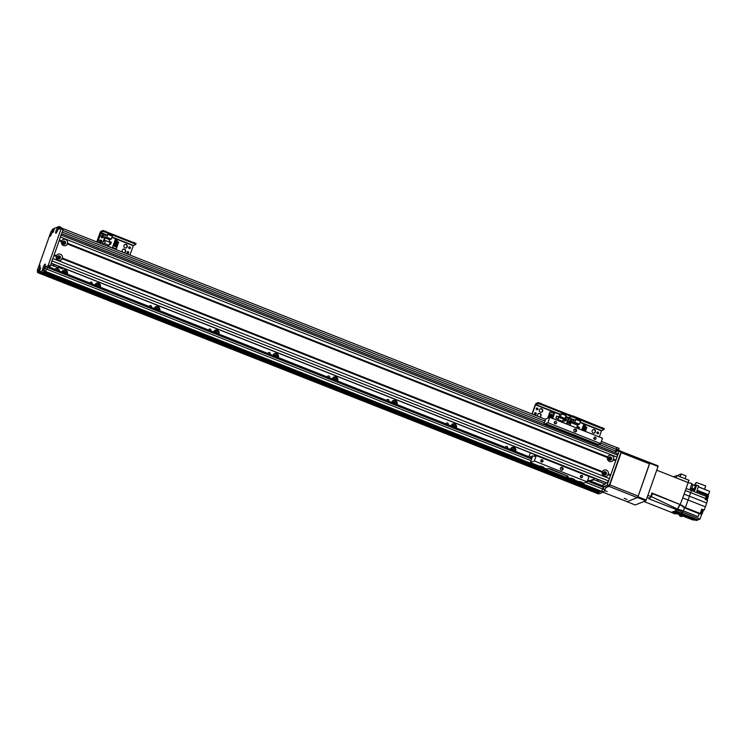 <?xml version="1.0" encoding="UTF-8"?>
<svg xmlns="http://www.w3.org/2000/svg" width="747" height="747" viewBox="0 0 747 747"><rect width="100%" height="100%" fill="white"/><g stroke="black" fill="none" stroke-linecap="round" stroke-linejoin="round"><path stroke-width="1.12" d="M66.623 273.86A2.895 2.783 68.4 0 0 63.252 270.311M65.456 273.393A1.625 1.569 68.4 0 0 62.552 272.244M61.992 272.029A2.895 2.783 -111.6 0 1 66.744 270.872A2.895 2.783 -111.6 0 1 67.249 274.102M64.223 272.907A1.625 1.569 68.4 0 0 62.785 271.945M56.987 270.05A1.177 1.13 -111.6 0 1 58.994 269.48A1.177 1.13 -111.6 0 1 59.06 270.872M99.594 286.895A2.895 2.783 68.4 0 0 96.223 283.346M98.427 286.437A1.625 1.569 68.4 0 0 95.523 285.289M94.962 285.065A2.895 2.783 -111.6 0 1 99.715 283.916A2.895 2.783 -111.6 0 1 100.219 287.147M97.194 285.952A1.625 1.569 68.4 0 0 95.756 284.981M158.943 310.369A2.895 2.783 68.4 0 0 155.563 306.821M157.776 309.902A1.625 1.569 68.4 0 0 154.872 308.754M154.312 308.539A2.895 2.783 -111.6 0 1 159.064 307.381A2.895 2.783 -111.6 0 1 159.569 310.612M156.543 309.417A1.625 1.569 68.4 0 0 155.105 308.455M218.292 333.834A2.895 2.783 68.4 0 0 214.912 330.286M217.125 333.377A1.625 1.569 68.4 0 0 214.212 332.219M213.661 332.004A2.895 2.783 -111.6 0 1 218.413 330.856A2.895 2.783 -111.6 0 1 218.918 334.077M215.892 332.882A1.625 1.569 68.4 0 0 214.454 331.92M277.641 357.299A2.895 2.783 68.4 0 0 274.261 353.751M276.465 356.842A1.625 1.569 68.4 0 0 273.561 355.693M273.01 355.469A2.895 2.783 -111.6 0 1 277.763 354.321A2.895 2.783 -111.6 0 1 278.257 357.552M275.241 356.356A1.625 1.569 68.4 0 0 273.804 355.385M336.981 380.774A2.895 2.783 68.4 0 0 333.61 377.226M335.814 380.307A1.625 1.569 68.4 0 0 332.91 379.159M332.359 378.944A2.895 2.783 -111.6 0 1 337.112 377.786A2.895 2.783 -111.6 0 1 337.607 381.017M334.581 379.821A1.625 1.569 68.4 0 0 333.153 378.86M396.33 404.239A2.895 2.783 68.4 0 0 392.959 400.691M395.163 403.782A1.625 1.569 68.4 0 0 392.259 402.633M391.708 402.409A2.895 2.783 -111.6 0 1 396.461 401.26A2.895 2.783 -111.6 0 1 396.956 404.491M393.93 403.296A1.625 1.569 68.4 0 0 392.502 402.325M455.679 427.704A2.895 2.783 68.4 0 0 452.308 424.165M454.512 427.247A1.625 1.569 68.4 0 0 451.608 426.098M451.057 425.883A2.895 2.783 -111.6 0 1 455.801 424.726A2.895 2.783 -111.6 0 1 456.305 427.956M453.28 426.761A1.625 1.569 68.4 0 0 451.851 425.799M515.028 451.179A2.895 2.783 68.4 0 0 511.658 447.63M513.861 450.712A1.625 1.569 68.4 0 0 510.957 449.563M510.406 449.349A2.895 2.783 -111.6 0 1 515.15 448.191A2.895 2.783 -111.6 0 1 515.654 451.421M512.629 450.226A1.625 1.569 68.4 0 0 511.2 449.264M615.211 452.635L616.882 447.64M600.588 491.638L601.512 491.283L602.773 489.052L603.529 486.176L587.786 479.976M44.045 271.563L600.597 491.647L44.045 271.563L44.96 271.198L601.512 491.283M43.447 271.628L42.953 272.001L599.496 492.086L600.093 491.451M49.853 266.66L50.273 265.913L48.294 265.129L47.873 265.876L49.853 266.66L47.761 267.491L45.632 270.937L41.085 272.739L597.619 492.824L599.001 491.881M596.844 492.852L40.394 272.468L38.097 272.356L596.844 492.852M39.292 271.208L38.461 270.881L38.965 269.452A3.296 0.663 111.6 0 1 37.658 271.404A3.296 0.663 111.6 0 1 37.425 271.348A101.349 20.374 -68.4 0 0 37.555 272.571L598.608 494M41.057 272.73L42.346 272.067M89.957 283.085A1.177 1.13 -111.6 0 1 91.965 282.515A1.177 1.13 -111.6 0 1 92.03 283.907M149.307 306.559A1.177 1.13 -111.6 0 1 151.314 305.99A1.177 1.13 -111.6 0 1 151.38 307.381M208.656 330.025A1.177 1.13 -111.6 0 1 210.663 329.455A1.177 1.13 -111.6 0 1 210.729 330.846M268.005 353.49A1.177 1.13 -111.6 0 1 270.012 352.929A1.177 1.13 -111.6 0 1 270.078 354.311M327.354 376.964A1.177 1.13 -111.6 0 1 329.362 376.395A1.177 1.13 -111.6 0 1 329.427 377.786M386.703 400.429A1.177 1.13 -111.6 0 1 388.711 399.86A1.177 1.13 -111.6 0 1 388.776 401.251M446.052 423.904A1.177 1.13 -111.6 0 1 448.06 423.334A1.177 1.13 -111.6 0 1 448.125 424.716M505.402 447.369A1.177 1.13 -111.6 0 1 507.409 446.799A1.177 1.13 -111.6 0 1 507.474 448.191M576.684 427.984L577.833 423.951L571.287 421.383M569.868 425.295L570.82 422.419L568.607 423.288L568.99 422.214L571.24 421.336L570.082 425.379M570.334 423.969L568.607 423.288M541.547 412.195A1.811 1.746 68.4 0 0 540.221 408.842M540.436 412.139A1.811 1.746 -111.6 0 1 540.361 408.777A1.811 1.746 -111.6 0 1 542.649 409.814A1.811 1.746 -111.6 0 1 540.436 412.139M539.894 416.891A1.811 1.746 68.4 0 0 538.559 413.539M538.251 416.509A1.811 1.746 -111.6 0 1 538.708 413.474A1.811 1.746 -111.6 0 1 540.996 414.51A1.811 1.746 -111.6 0 1 539.381 416.957M537.252 409.767A0.887 0.859 68.4 0 0 536.607 408.133M537.364 408.067A0.887 0.859 -111.6 0 1 537.401 409.72A0.887 0.859 -111.6 0 1 536.271 409.207A0.887 0.859 -111.6 0 1 537.364 408.067M564.947 420.72A0.887 0.859 68.4 0 0 564.302 419.086M564.05 419.338A0.887 0.859 -111.6 0 1 565.628 419.851A0.887 0.859 -111.6 0 1 564.592 420.71M535.59 414.464A0.887 0.859 68.4 0 0 534.945 412.839M535.711 412.764A0.887 0.859 -111.6 0 1 535.748 414.417A0.887 0.859 -111.6 0 1 534.619 413.913A0.887 0.859 -111.6 0 1 535.711 412.764M571.203 415.621L538.232 402.586L536.047 403.455L535.207 404.939L532.004 414.034M569.774 414.622L569.391 415.696L570.829 416.705L573.351 417.265L573.733 416.191L571.259 415.612M569.391 415.696L540.38 404.23L540.763 403.156M532.228 414.127L535.664 404.529L537.859 403.66L540.38 404.23M574.294 420.169L568.467 417.862L568.299 418.339L570.829 416.705L568.635 417.573L565.768 416.434M565.077 418.404A1.27 1.223 -111.6 0 1 565.712 420.832A1.27 1.223 -111.6 0 1 564.368 418.75M565.46 420.906A1.27 1.223 68.4 0 0 564.788 418.581M566.375 423.913L568.327 418.357L565.488 417.228M552.687 418.507L554.806 412.484L553.667 412.97M554.806 412.484L559.792 414.454L557.673 420.468M561.483 413.782L560.465 416.667L565.049 418.479L566.067 415.593L561.483 413.782L559.792 414.454M556.636 416.042L555.88 418.189L557.99 419.02L558.747 416.873L556.636 416.042M552.285 417.47L552.519 416.807M552.883 415.762L553.116 415.108M553.723 413.39L551.118 412.363M552.322 418.357L552.593 417.592L548.503 415.976L548.102 417.003L549.306 417.517M553.443 415.192L554.031 413.511L549.941 411.896L549.297 413.595L553.443 415.192L549.353 413.577L549.941 411.896M552.845 416.891L553.2 415.883L549.11 414.268L548.7 415.304L552.845 416.891L548.756 415.276L549.11 414.268M550.52 414.071L550.287 414.734M549.913 415.78L549.68 416.443M549.783 416.481L550.016 415.818M550.38 414.772L550.614 414.118M547.906 417.685L548.391 417.872M548.102 417.003L549.4 417.48M548.149 416.985L548.503 415.976M557.71 420.486L558.831 417.321L560.465 416.667M557.916 420.57L559.288 420.029L558.952 420.981M565.049 418.479L563.406 419.132L562.631 421.345M563.537 422.793L563.873 421.84L559.288 420.029M558.831 417.321L563.406 419.132M556.599 416.163L555.973 418.143L557.953 418.927L558.747 416.873M558.663 416.919L556.683 416.135M48.294 265.129L61.058 228.881L63.037 229.656L50.273 265.913M39.087 271.955L41.085 272.739L39.087 271.955L40.627 267.893L39.423 268.369A3.296 0.663 111.6 0 0 40.03 265.409A3.296 0.663 111.6 0 0 39.796 265.297A3.296 0.663 111.6 0 0 38.377 267.454A3.296 0.663 111.6 0 0 37.378 270.703A101.349 20.374 -68.4 0 1 37.35 270.339L50.824 232.074A101.349 20.374 -68.4 0 1 51.151 231.579L51.748 230.674A3.296 0.663 111.6 0 1 52.085 230.384A3.296 0.663 111.6 0 1 52.327 230.496A3.296 0.663 111.6 0 1 52.243 231.757L52.748 230.328L53.775 230.739M61.002 227.293L61.077 228.293M63.037 229.656L63.121 229.058L61.17 228.302M60.666 228.461L59.022 227.807L58.929 229.114L61.114 228.274L61.058 228.881M39.105 271.955L43.653 270.153L45.782 266.707L47.873 265.876M59.022 227.807L59.022 226.509L54.475 228.311L54.129 229.609M51.151 231.579A3.296 0.663 111.6 0 0 49.816 234.978A3.296 0.663 111.6 0 0 49.956 236.491A3.296 0.663 111.6 0 0 51.954 232.784L53.149 232.308L54.139 229.609M58.061 227.153A3.296 0.663 111.6 0 1 58.294 227.256A3.296 0.663 111.6 0 1 57.603 230.45A3.296 0.663 111.6 0 1 55.922 233.251A3.296 0.663 111.6 0 1 56.146 230.571A3.296 0.663 111.6 0 1 58.061 227.153M45.053 264.083A3.296 0.663 111.6 0 1 45.296 264.186A3.296 0.663 111.6 0 1 44.596 267.379A3.296 0.663 111.6 0 1 42.924 270.181A3.296 0.663 111.6 0 1 43.139 267.491A3.296 0.663 111.6 0 1 45.053 264.083M51.748 230.674A101.349 20.374 -68.4 0 1 52.925 228.927L54.064 229.254M53.989 230.141L53.158 229.815L53.439 229.012M53.859 230.496L52.748 230.328M52.869 230.104L53.905 230.384M37.555 272.571L38.097 272.356M38.312 271.983L38.592 271.18L39.218 271.422M38.62 270.993L39.274 271.254L38.592 271.18M37.425 271.348L37.378 270.703M40.254 269.144L39.423 268.369M39.47 268.836L38.965 269.452M52.243 231.757L51.954 232.784M605.957 482.674L605.163 484.084L593.818 479.602L605.163 484.084M593.818 479.602L594.089 477.977M599.057 479.947A1.625 1.569 -111.6 0 1 597.03 479.144M605.051 484.131L601.718 485.457M593.65 479.229L589.813 480.751M590.503 481.021L593.846 479.695M604.612 474.541A1.177 1.13 68.4 0 0 603.875 472.674M609.813 459.769A1.177 1.13 68.4 0 0 609.076 457.902M604.407 474.476A1.177 1.13 -111.6 0 1 604.351 472.3A1.177 1.13 -111.6 0 1 605.836 472.972A1.177 1.13 -111.6 0 1 604.407 474.476M609.608 459.704A1.177 1.13 -111.6 0 1 609.561 457.528A1.177 1.13 -111.6 0 1 611.037 458.2A1.177 1.13 -111.6 0 1 609.608 459.704M63.812 243.849A1.177 1.13 68.4 0 0 63.065 241.991M64.373 241.617A1.177 1.13 -111.6 0 1 64.419 243.793A1.177 1.13 -111.6 0 1 62.935 243.12A1.177 1.13 -111.6 0 1 64.373 241.617M58.602 258.621A1.177 1.13 68.4 0 0 57.864 256.763M59.172 256.389A1.177 1.13 -111.6 0 1 59.218 258.565A1.177 1.13 -111.6 0 1 57.734 257.892A1.177 1.13 -111.6 0 1 59.172 256.389M55.026 264.821A1.625 1.569 -111.6 0 1 55.007 264.821A1.625 1.569 -111.6 0 1 53.009 264.018M50.637 264.896L58.107 267.753L50.665 264.812M58.639 266.24L58.107 267.753M58.061 267.828L54.727 269.153M587.347 475.353A3.259 0.654 -68.4 0 0 587.487 475.708A3.259 0.654 -68.4 0 0 587.87 475.522M593.146 477.613A3.259 0.654 111.6 0 1 592.763 477.8L587.487 475.708M63.178 268.033A3.259 0.654 111.6 0 1 62.356 268.817L58.294 267.211M61.665 240.973A3.296 3.175 -111.6 0 1 67.632 243.335L67.398 244.008A3.296 3.175 -111.6 0 1 61.431 241.645L61.665 240.973L59.377 240.067L60.442 237.042A2.895 0.579 -68.4 0 0 60.909 234.997M63.579 244.166A1.625 1.569 68.4 0 0 65.568 242.075A1.625 1.569 68.4 0 0 62.533 242.654A1.625 1.569 68.4 0 0 63.579 244.166M64.653 244.194A1.625 1.569 68.4 0 0 65.447 242.131A1.625 1.569 68.4 0 0 63.448 241.169M602.474 471.656A3.296 3.175 -111.6 0 1 608.432 474.018L608.198 474.69A3.296 3.175 -111.6 0 1 602.231 472.328L602.474 471.656L62.431 258.107L62.197 258.77A3.296 3.175 -111.6 0 1 56.23 256.417L56.464 255.745A3.296 3.175 -111.6 0 1 62.431 258.107M604.388 474.849A1.625 1.569 68.4 0 0 606.377 472.758A1.625 1.569 68.4 0 0 603.343 473.337A1.625 1.569 68.4 0 0 604.388 474.849M605.453 474.877A1.625 1.569 68.4 0 0 606.247 472.814A1.625 1.569 68.4 0 0 604.248 471.852M607.675 456.884A3.296 3.175 -111.6 0 1 613.642 459.246L613.399 459.919A3.296 3.175 -111.6 0 1 607.432 457.556L607.675 456.884L67.632 243.335M609.589 460.077A1.625 1.569 68.4 0 0 611.578 457.986A1.625 1.569 68.4 0 0 608.544 458.565A1.625 1.569 68.4 0 0 609.589 460.077M610.654 460.105A1.625 1.569 68.4 0 0 611.448 458.042A1.625 1.569 68.4 0 0 609.449 457.08M58.378 258.938A1.625 1.569 68.4 0 0 60.367 256.847A1.625 1.569 68.4 0 0 57.332 257.426A1.625 1.569 68.4 0 0 58.378 258.938M59.452 258.966A1.625 1.569 68.4 0 0 60.246 256.903A1.625 1.569 68.4 0 0 58.247 255.941M613.642 459.246L615.93 460.152L609.431 478.612A2.895 0.579 111.6 0 1 608.366 480.9A144.778 29.114 111.6 0 1 607.04 482.982L606.947 482.945M617.349 453.522L617.395 453.504A144.778 29.114 111.6 0 1 617.461 455.082A2.895 0.579 111.6 0 1 616.994 457.127L615.93 460.152M613.119 459.489L615.724 460.525M67.109 243.578L607.778 457.379M59.237 240.469L61.768 241.468M613.399 459.919L615.696 460.824M67.398 244.008L607.432 457.556M607.918 474.261L610.523 475.297M608.432 474.018L610.729 474.924M61.431 241.645L59.144 240.739L54.176 254.839L56.464 255.745M54.036 255.241L56.567 256.24M608.198 474.69L610.495 475.596M51.814 260.815A2.895 0.579 -68.4 0 0 52.878 258.527L53.933 255.511L56.23 256.417M61.609 233.718L617.405 453.541L61.599 233.755M62.197 258.77L602.231 472.328M61.908 258.35L602.577 472.151M608.861 486.185L609.281 485.438L607.302 484.654L606.881 485.401L608.861 486.185L606.256 487.221L603.623 492.021L599.617 493.608L597.637 492.824L601.643 491.237L604.276 486.437L606.881 485.401M607.302 484.654L619.123 451.085L621.102 451.87L609.281 485.438M599.589 493.599L41.066 272.739M618.992 448.377L618.647 450.702M621.102 451.87L621.187 451.272L619.226 450.506L619.123 451.085M616.938 447.621L616.48 451.524L619.179 450.488L621.187 451.272M602.287 485.681L602.53 485.139M604.594 490.508L607.18 491.526L604.51 490.695M626.92 499.398L624.231 498.389L626.92 499.398M605.854 487.632L609.01 486.39L637.359 497.595L627.144 501.657L603.016 492.254M609.841 484.896L621.196 452.673L649.554 463.887L638.199 496.111L609.841 484.896L609.01 486.39M621.205 451.515L621.196 452.673M620.757 452.841L609.412 485.074M649.554 463.887L649.713 462.682L621.401 451.515M637.359 497.595L638.199 496.111M680.433 504.486L685.382 507.624L688.062 500.004L682.73 497.941L684.084 494.103A14.623 2.941 111.6 0 1 682.73 497.941L680.19 504.58L652.01 493.02L650.786 496.503L647.864 495.345M647.154 497.343L649.741 498.361L650.786 496.503M649.741 498.361L648.788 498.744L677.333 509.986L677.641 509.118L677.333 509.986L674.513 511.107L675.549 510.696L680.76 512.974A14.865 2.988 111.6 0 1 679.714 513.394L678.743 513.777L696.307 520.5L696.988 520.22L674.513 511.107L673.542 511.49L678.743 513.777M643.97 501.508L671.385 512.349L672.982 511.714M696.988 520.22A14.837 2.988 -68.4 0 0 698.034 519.809L680.76 512.974L682.721 512.199L677.333 509.986M705.513 498.464L705.14 499.51L707.586 500.471L706.69 503.002L684.084 494.103L686.073 488.463L685.344 490.527L705.513 498.464L706.653 495.224L696.755 491.311L698.65 485.942L696.671 485.158L695.345 485.69L694.159 489.052L692.124 488.249M651.505 493.281L680.19 504.58A4.417 0.887 -68.4 0 0 677.641 509.118L683.216 510.799L684.588 507.932L680.19 504.58L677.641 509.118L651.132 496.484L650.749 497.511A2.895 0.579 111.6 0 1 652.719 493.767M693.02 519.865L693.58 519.641M679.826 514.898L679.499 515.832L681.479 516.607L682.814 516.084L692.861 519.931M698.37 486.727L709.071 491.115M698.324 486.867L709.65 491.349L708.464 494.71L697.138 490.237M706.494 495.681L708.24 496.372A14.66 2.951 -68.4 0 0 708.352 495.196L708.464 494.71M708.24 496.372L708.044 496.932M685.382 507.615L684.588 507.932L685.382 507.624L700.219 513.488L701.76 509.127L704.197 510.089L705.345 506.839A14.837 2.988 -68.4 0 0 706.69 503.002M704.197 510.089L701.592 509.575L702.357 509.912L700.761 513.955L699.902 513.609M701.844 513.796L699.995 519.034L698.034 519.809M671.385 512.349L674.924 513.936L676.24 513.413L678.033 514.057M699.995 519.034L682.721 512.199L683.216 510.799L698.053 516.663A3.333 0.672 111.6 0 1 699.425 513.796L684.588 507.932M700.219 513.488L699.425 513.796M705.345 506.839L688.062 500.004A14.837 2.988 111.6 0 0 689.416 496.167L691.405 490.527L686.073 488.463L688.136 482.59L656.725 470.171M701.228 513.553L702.077 513.889L703.272 510.864L702.423 510.528M652.514 494.038L651.132 496.484M673.589 476.838L676.931 475.512L688.995 480.293L688.136 482.59L691.965 483.552L690.144 488.715L691.815 489.36L691.405 490.527L706.242 496.391M691.685 484.336L695.345 485.69M693.487 484.952L695.541 485.606M695.121 485.447L696.176 482.441L694.495 485.195M696.176 482.441L705.7 485.886L704.542 489.164M691.815 489.36L694.785 490.527L696.671 485.158M693.991 490.219A14.66 2.951 -68.4 0 0 694.038 489.537L694.159 489.052M690.219 488.501L691.629 484.495M690.312 488.454L691.498 488.921L692.992 485.148L691.797 484.682M706.102 499.883L707.353 496.073L706.475 495.728M706.223 499.715L707.082 500.051L708.277 497.026L707.428 496.69M676.931 475.512L676.128 477.8L688.192 482.571M680.125 476.782L681.124 473.962L686.035 475.904L685.036 478.724M681.124 473.962L678.369 475.055L678.043 475.96M677.865 514.123L680.834 515.299L679.499 515.832M675.82 513.581L676.306 513.441M676.147 513.591L677.538 513.983M693.291 519.977L694.859 519.921M694.813 519.987L695.784 520.295M530.501 452.841L528.848 456.641M568.15 476.184L550.838 469.079L548.307 468.509L546.851 469.088L530.37 462.57L534.376 460.983L587.133 481.843L589.028 476.474L536.271 455.605L533.918 456.538L534.6 454.456M545.021 424.884L545.506 423.642L547.859 422.709L549.745 417.34L545.74 418.927L543.807 424.399M549.745 417.34L602.502 438.2L600.607 443.569L598.254 444.502L597.777 445.744M568.093 476.334L566.637 476.913L567.01 475.839L548.419 468.49M529.8 457.024L532.732 455.857L530.37 462.57M587.133 481.843L583.118 483.43L566.637 476.913M579.588 481.46L582.893 482.693L579.588 481.46M540.352 465.941L543.657 467.174L540.352 465.941M571.016 478.071L574.322 479.303L571.016 478.071M534.376 460.983L536.271 455.605M542.303 459.816A1.177 1.13 -111.6 0 1 542.35 461.991A1.177 1.13 -111.6 0 1 540.865 461.319A1.177 1.13 -111.6 0 1 542.303 459.816M581.866 475.456A1.177 1.13 -111.6 0 1 581.922 477.641A1.177 1.13 -111.6 0 1 580.438 476.969A1.177 1.13 -111.6 0 1 581.866 475.456M562.174 467.379A1.447 1.391 -111.6 0 1 562.239 470.068A1.447 1.391 -111.6 0 1 560.409 469.237A1.447 1.391 -111.6 0 1 562.174 467.379M561.847 470.162A1.447 1.391 68.4 0 0 560.829 467.575M575.33 431.887A1.447 1.391 68.4 0 0 574.303 429.31M575.657 429.114A1.447 1.391 -111.6 0 1 575.713 431.803A1.447 1.391 -111.6 0 1 573.883 430.972A1.447 1.391 -111.6 0 1 575.657 429.114M581.063 477.622A1.177 1.13 68.4 0 0 580.447 476.054M554.974 423.708A1.177 1.13 68.4 0 0 554.358 422.139M555.777 421.541A1.177 1.13 -111.6 0 1 555.833 423.726A1.177 1.13 -111.6 0 1 554.349 423.045A1.177 1.13 -111.6 0 1 555.777 421.541M541.5 461.973A1.177 1.13 68.4 0 0 540.875 460.404M594.547 439.348A1.177 1.13 68.4 0 0 593.921 437.779M595.35 437.191A1.177 1.13 -111.6 0 1 595.396 439.367A1.177 1.13 -111.6 0 1 593.912 438.694A1.177 1.13 -111.6 0 1 595.35 437.191M600.607 443.569L547.859 422.709M594.304 433.055A1.811 1.746 68.4 0 0 592.969 429.702M593.193 432.999A1.811 1.746 -111.6 0 1 593.118 429.637A1.811 1.746 -111.6 0 1 595.406 430.674A1.811 1.746 -111.6 0 1 593.193 432.999M570.493 421.616A0.887 0.859 68.4 0 0 569.578 421.177M569.326 421.429A0.887 0.859 -111.6 0 1 570.783 421.504M597.917 433.755A0.887 0.859 68.4 0 0 597.273 432.13M598.03 432.055A0.887 0.859 -111.6 0 1 598.067 433.708A0.887 0.859 -111.6 0 1 596.946 433.195A0.887 0.859 -111.6 0 1 598.03 432.055M604.174 428.666L573.733 416.191M602.745 427.667L602.362 428.741L603.865 429.674L601.606 430.608L580.242 422.158M602.362 428.741L573.351 417.265M565.656 416.751L574.751 419.982M599.318 436.939L601.606 430.608M569.345 422.074A1.27 1.223 -111.6 0 1 570.932 420.57A1.27 1.223 -111.6 0 1 571.716 421.532M571.128 421.364A1.27 1.223 68.4 0 0 569.821 420.682M566.674 424.035L568.99 418.619L573.603 420.44L575.956 419.506L574.424 422.597M577.104 427.069L577.879 424.856L579.523 424.203L580.54 421.317L575.956 419.506M581.708 429.973L583.827 423.96L580.13 422.494L601.438 430.907M567.029 424.175L568.99 418.619M577.02 427.041L578.346 427.564L578.01 428.517M579 428.909L579.532 427.387L577.431 426.556L577.226 427.125M585.004 426.528L585.368 425.51L583.538 424.782M584.64 427.573L584.406 428.227M584.042 429.273L583.809 429.936M583.174 425.799L586.899 427.275L586.488 428.302L582.809 426.845M586.544 428.283L582.819 426.808M582.576 427.508L586.302 428.974L585.891 430.011L582.212 428.554M585.947 429.983L582.221 428.517M581.978 429.208L585.695 430.683L585.433 431.449M573.042 422.055L573.603 420.44M579.523 424.203L574.947 422.391M578.934 428.881L579.532 427.387M579.448 427.433L577.468 426.649M126.112 247.911A1.811 1.746 68.4 0 0 124.777 244.558M125.001 247.855A1.811 1.746 -111.6 0 1 124.926 244.493A1.811 1.746 -111.6 0 1 127.214 245.53A1.811 1.746 -111.6 0 1 125.001 247.855M124.45 252.607A1.811 1.746 68.4 0 0 123.124 249.255M122.816 252.225A1.811 1.746 -111.6 0 1 123.264 249.19A1.811 1.746 -111.6 0 1 125.552 250.236A1.811 1.746 -111.6 0 1 123.946 252.673M102.031 237.658A0.887 0.859 68.4 0 0 101.387 236.033M101.134 236.285A0.887 0.859 -111.6 0 1 102.712 236.79A0.887 0.859 -111.6 0 1 101.676 237.649M128.073 253.308A0.887 0.859 68.4 0 0 127.42 251.683M128.185 251.618A0.887 0.859 -111.6 0 1 128.223 253.27A0.887 0.859 -111.6 0 1 127.093 252.757A0.887 0.859 -111.6 0 1 128.185 251.618M129.726 248.611A0.887 0.859 68.4 0 0 129.082 246.986M129.838 246.912A0.887 0.859 -111.6 0 1 129.875 248.564A0.887 0.859 -111.6 0 1 128.755 248.06A0.887 0.859 -111.6 0 1 129.838 246.912M100.369 242.364A0.887 0.859 68.4 0 0 99.724 240.73M99.472 240.982A0.887 0.859 -111.6 0 1 101.06 241.486A0.887 0.859 -111.6 0 1 100.023 242.345M135.982 243.522L103.011 230.487L100.826 231.355L99.986 232.84L96.783 241.935M134.553 242.523L134.171 243.597L135.674 244.54L133.414 245.464L112.05 237.014M134.171 243.597L105.159 232.121L105.542 231.047M97.007 242.019L100.443 232.429L102.638 231.561L105.159 232.121M129.978 255.063L133.414 245.464M102.741 235.426A1.27 1.223 -111.6 0 1 102.797 237.779A1.27 1.223 -111.6 0 1 101.19 237.051A1.27 1.223 -111.6 0 1 102.741 235.426M102.544 237.845A1.27 1.223 68.4 0 0 101.629 235.548M101.088 240.123A1.27 1.223 -111.6 0 1 101.134 242.476A1.27 1.223 -111.6 0 1 99.538 241.748A1.27 1.223 -111.6 0 1 101.088 240.123M100.892 242.542A1.27 1.223 68.4 0 0 99.977 240.245M133.246 245.763L111.938 237.341L115.636 238.816L112.209 248.032M112.414 247.948L107.437 245.978L109.137 245.305L110.154 242.42L105.57 240.609L104.552 243.494L109.137 245.305M104.552 243.494L102.647 244.25M97.334 242.149L100.798 233.475L105.411 235.296L107.764 234.362L106.746 237.247L105.112 237.901L103.926 241.262L105.57 240.609M108.913 241.925L109.688 239.712L111.331 239.059L112.349 236.173L107.764 234.362M97.689 242.289L100.798 233.475M109.594 243.998L110.584 244.4L111.34 242.243L109.23 241.412L109.034 241.981M116.812 241.384L117.176 240.366L115.346 239.638M116.448 242.43L116.215 243.083M115.85 244.129L115.617 244.792M115.243 245.838L115.01 246.501M114.412 248.219L114.198 248.816M114.982 240.655L118.708 242.131L118.297 243.158L114.618 241.701M118.353 243.139L114.627 241.664M114.384 242.364L118.11 243.839L117.699 244.867L114.02 243.41M117.755 244.839L114.03 243.373M113.787 244.073L117.503 245.539L117.148 246.547L113.432 245.072M117.148 246.547L113.413 245.109M113.18 245.772L116.906 247.248L116.261 248.947L112.582 247.49M116.317 248.928L112.592 247.453M102.311 244.12L105.411 235.296M111.331 239.059L106.746 237.247M109.688 239.712L105.112 237.901M109.193 241.542L109.099 242.009M109.622 243.933L110.547 244.306L111.34 242.243M111.256 242.289L109.277 241.505M602.409 485.186L602.203 485.653M645.791 500.789L646.211 500.042L637.966 496.783L637.546 497.53L645.791 500.789L635.211 504.981L626.966 501.657M637.546 497.53L626.966 501.723M621.364 451.468L649.843 462.617L637.966 496.783M649.787 463.215L658.032 466.473L658.079 465.876L649.843 462.617M658.032 466.473L646.211 500.042M42.224 272.291L598.777 492.376M42.57 272.151L598.907 492.152M43.317 271.852L599.869 491.937M43.662 271.712L600 491.713M46.716 269.163L531.033 460.684M585.835 482.357L602.773 489.052M61.627 233.671L543.825 424.343M597.796 445.688L615.295 452.607M62.188 232.074L544.386 422.755M598.833 444.278L616.126 451.123M62.785 230.393L544.983 421.075M600.765 443.13L616.723 449.442M47.603 267.603L531.621 459.003M587.403 481.068L603.361 487.371M49.106 266.959L532.004 457.92L49.134 266.94M577.664 425.211L571.063 422.606M538.232 402.586L537.859 403.66M560.278 414.258L535.664 404.529M559.82 414.445L535.496 404.827M47.761 267.491L45.782 266.707M54.157 228.984L53.495 228.722L54.157 228.984M45.632 270.937L43.653 270.153M46.697 269.209L44.717 268.434M40.394 268.743L39.432 268.36M60.442 237.042L616.994 457.127M61.133 235.09L617.461 455.082M51.235 263.196L607.04 482.982M52.038 260.908L608.366 480.9M52.878 258.527L609.431 478.612M604.276 486.437L606.256 487.221M603.623 492.021L601.643 491.237M602.894 489.005L604.874 489.789M603.016 488.669L604.995 489.453M616.733 449.722L618.712 450.506M616.845 449.386L618.824 450.17M708.352 495.196L696.979 490.695M691.853 488.669L694.038 489.537M545.375 423.866L598.132 444.726M598.254 444.502L545.506 423.642M103.011 230.487L102.638 231.561M106.56 234.847L100.443 232.429M106.102 235.025L100.275 232.728M42.943 272.001L599.496 492.086M61.17 227.854L545.571 419.403M601.354 441.458L616.975 447.64M587.796 479.957L603.529 486.176M577.833 423.951L571.24 421.336M570.895 416.639L571.278 415.565M61.142 228.274L63.121 229.058M61.095 227.284L59.116 226.5M51.198 263.299L606.947 483.066M617.097 447.584L619.076 448.368M673.066 511.872L693.113 520.033M603.865 429.674L604.248 428.601M135.674 244.54L136.057 243.457"/></g></svg>
